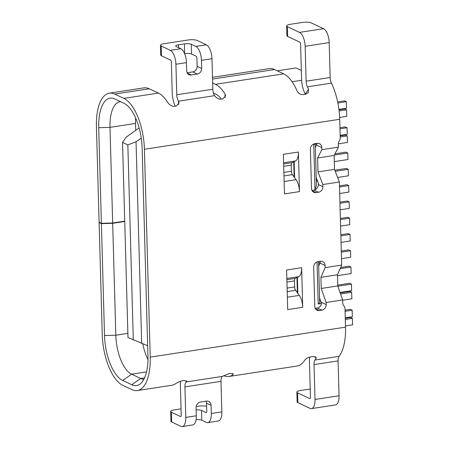 <?xml version="1.0" encoding="UTF-8"?>
<svg xmlns="http://www.w3.org/2000/svg" width="449" height="449" viewBox="0 0 449 449"><rect width="100%" height="100%" fill="white"/><g stroke="black" fill="none" stroke-linecap="round" stroke-linejoin="round"><path stroke-width="0.67" d="M147.665 345.747L127.982 337.53L122.532 142.378L126.169 137.119L139.134 127.965M122.532 142.378L127.847 144.887L136.041 141.783L141.676 343.451M136.041 141.783L141.255 138.101M127.847 144.887L133.297 340.039M299.494 191.605L298.389 152.02L283.364 154.327L284.47 193.912L299.494 191.605A11.786 5.074 -98.7 0 0 296.048 179.69L294.14 177.046L293.719 161.842L292.08 162.65A3.368 1.448 -98.7 0 0 291.261 165.198L291.429 171.249L283.869 172.41M294.14 177.046L292.417 174.65A3.368 1.448 81.3 0 1 291.429 171.249M293.719 161.842L295.521 160.95A11.786 5.074 -98.7 0 0 298.389 152.02M297.39 277.314L298.753 276.64A11.786 5.074 -98.7 0 0 301.621 267.711L302.727 307.296A11.786 5.074 -98.7 0 0 299.275 295.38L297.839 293.388L297.39 277.314L296.946 277.533L297.373 292.737L295.65 290.34A3.368 1.448 81.3 0 1 294.662 286.939L287.102 288.101M321.433 303.496L318.206 303.99L317.033 261.952M315.013 189.781L313.744 144.348L316.887 143.865M277.257 70.824L296.02 67.939L301.324 70.448M305.146 46.303L329.184 42.616A11.786 5.074 -98.7 0 0 323.549 28.702L311.398 22.961A6.735 1.695 178.4 0 0 302.351 22.45L290.335 24.297A6.735 1.695 178.4 0 0 286.636 25.919A6.735 1.695 178.4 0 0 287.36 26.654L299.511 32.39A11.786 5.074 81.3 0 1 305.146 46.303L306.123 81.19A6.735 2.902 -98.7 0 0 307.413 86.837A43.11 18.561 81.3 0 1 308.525 89.278L308.267 92.707L305.707 94.234L303.305 94.604C300.488 94.728 298.422 93.538 297.109 91.029A43.11 18.561 -98.7 0 0 283.661 73.844L215.458 84.317L212.652 82.992M212.545 79.058L274.547 69.539L283.661 73.844M274.547 69.539A43.11 18.561 -98.7 0 0 269.17 68.635L212.495 77.335M215.458 84.317A43.11 18.561 81.3 0 1 225.016 93.981L225.594 95.822L222.878 98.92L221.379 99.15C218.893 99.369 216.614 98.208 214.549 95.665L214.504 95.598A6.735 2.902 81.3 0 1 212.826 89.233L211.973 58.712A11.786 5.074 -98.7 0 0 206.338 44.799L195.826 46.41L191.268 44.26A5.051 1.274 -1.6 0 0 184.483 43.873L184.59 53.672M146.548 371.89L131.585 374.185L140.694 378.49L131.821 384.759A38.058 16.383 -98.7 0 0 140.262 383.884A38.058 16.383 -98.7 0 0 147.951 356.051L142.148 148.192A38.058 16.383 -98.7 0 0 123.958 103.276L114.843 98.971A38.058 16.383 -98.7 0 0 114.125 98.662A38.058 16.383 -98.7 0 0 98.713 127.679L101.384 223.299L99.106 222.221L96.434 126.601A43.11 18.561 81.3 0 1 109.332 93.179L143.882 87.869A43.11 18.561 -98.7 0 1 149.259 88.779L158.374 93.083A43.11 18.561 -98.7 0 1 167.932 102.748C169.986 105.33 172.281 106.514 174.807 106.301L176.311 106.071L179.028 102.973L178.449 101.132A6.735 2.902 -98.7 0 1 176.771 94.773L175.918 64.246A11.786 5.074 81.3 0 0 170.289 50.333L161.174 46.028A6.735 1.695 178.4 0 1 160.45 45.293A6.735 1.695 178.4 0 1 164.143 43.671L188.182 39.978A6.735 1.695 178.4 0 1 197.229 40.494L206.338 44.799M158.374 93.083L123.823 98.387A43.11 18.561 81.3 0 1 144.426 149.27L150.23 357.129A43.11 18.561 81.3 0 1 137.332 390.557A43.11 18.561 81.3 0 1 131.955 389.648L122.841 385.343A43.11 18.561 81.3 0 1 102.237 334.46L99.111 222.547L99.627 222.468M315.26 144.118L315.344 147.278L316.489 145.049L321.798 147.558L321.86 149.674L338.383 147.137L338.305 144.269A5.051 4.378 115.3 0 1 339.264 140.969A5.051 4.378 -64.7 0 0 340.23 137.669L339.719 119.282A43.11 18.561 -98.7 0 0 331.446 83.144A6.735 2.902 81.3 0 1 330.155 77.497L329.184 42.616M308.525 89.278L305.225 94.066A33.002 14.211 -98.7 0 0 304.792 93.156A16.838 7.251 81.3 0 1 301.565 79.035L300.589 44.154A1.684 0.724 -98.7 0 0 299.786 42.167L287.635 36.425A6.735 1.695 -1.6 0 1 286.911 35.69L286.636 25.919M221.441 99.145A33.002 14.211 -98.7 0 0 215.728 94.088L213.41 92.994M318.206 303.99L319.694 302.811L319.548 297.754L321.484 303.855A5.051 4.378 -64.7 0 1 317.258 308.02L321.815 310.169A5.051 4.378 115.3 0 0 326.187 304.59L326.126 302.474L342.649 299.938L337.76 285.923L337.452 274.788L341.678 265.078L339.354 181.997L322.831 184.533L322.893 186.655L318.335 184.5L318.29 182.872L316.186 177.4L316.416 185.521L315.086 189.753M315.237 308.328L317.258 308.02M320.064 261.363A5.051 4.378 -64.7 0 1 320.311 261.98L318.667 266.162L318.537 261.593M318.335 184.5A5.051 4.378 -64.7 0 1 313.963 190.079L311.943 190.387M316.769 143.422A5.051 4.378 -64.7 0 1 316.899 143.719L316.489 145.049M294.611 177.697L294.162 161.623M297.839 293.388L297.373 292.737M296.946 277.533L295.313 278.341A3.368 1.448 -98.7 0 0 294.493 280.889L294.662 286.939M302.727 307.296L287.702 309.602L286.597 270.017L301.621 267.711M342.649 299.938L342.733 302.806A5.051 4.378 115.3 0 0 343.872 305.786A5.051 4.378 -64.7 0 1 345.012 308.76L345.522 327.141A43.11 18.561 -98.7 0 1 339.079 356.338L315.041 360.025A6.735 2.902 -98.7 0 0 314.036 364.588L315.013 399.47A11.786 5.074 81.3 0 1 311.483 408.607A11.786 5.074 81.3 0 1 310.012 408.36L297.867 402.624A6.735 1.695 -1.6 0 1 297.143 401.889L296.868 392.112A6.735 1.695 178.4 0 1 300.561 390.49L310.225 389.008M321.815 310.169L319.413 310.54A5.051 4.378 115.3 0 1 317.117 310.22A5.051 4.378 115.3 0 1 314.766 306.347L313.677 267.25A5.051 4.378 115.3 0 1 318.044 261.672L320.451 261.301A5.051 4.378 115.3 0 1 322.741 261.621A5.051 4.378 115.3 0 1 325.093 265.494L325.155 267.615L341.678 265.078M321.798 147.558A5.051 4.378 115.3 0 0 319.452 143.68A5.051 4.378 115.3 0 0 317.157 143.36L314.755 143.731A5.051 4.378 115.3 0 0 310.382 149.309L311.471 188.406A5.051 4.378 115.3 0 0 313.823 192.284A5.051 4.378 115.3 0 0 316.118 192.599L318.521 192.234A5.051 4.378 115.3 0 0 322.893 186.655M339.354 181.997L334.505 169.368L334.118 155.466L338.383 147.137M337.76 285.923L321.237 288.46L326.126 302.474M319.548 297.754L318.667 266.162M325.155 267.615L320.928 277.325L337.452 274.788M321.237 288.46L320.928 277.325M311.483 408.607L335.521 404.919A11.786 5.074 -98.7 0 0 339.046 395.777L338.075 360.895A6.735 2.902 81.3 0 1 339.079 356.338M319.637 300.92L320.603 300.768M318.571 262.766L320.21 262.519M316.298 181.317L317.617 181.115M315.344 147.278L316.186 177.4M321.86 149.674L317.595 158.003L334.118 155.466M322.831 184.533L317.982 171.905L317.595 158.003M317.269 180.217L316.27 180.375M317.982 171.905L334.505 169.368M101.384 223.299L112.671 222.99L124.732 221.138M112.671 222.99L109.999 127.37A33.002 14.211 81.3 0 1 119.877 101.777A33.002 14.211 81.3 0 1 120.646 101.71M98.713 127.679L109.999 127.37L135.542 123.447L135.733 130.367M124.738 221.464L112.682 223.316L115.808 335.229L127.864 333.377M137.332 390.557L171.883 385.248A43.11 18.561 -98.7 0 0 175.778 383.575C177.725 382.251 179.954 381.319 182.474 380.786L183.978 380.556L186.801 381.218L186.296 381.959A6.735 2.902 -98.7 0 0 184.932 386.886L185.785 417.413A11.786 5.074 81.3 0 1 182.26 426.55L192.773 424.934A11.786 5.074 -98.7 0 0 196.303 415.796L196.073 407.653A5.051 4.378 115.3 0 1 200.445 402.074L206.45 401.148A5.051 4.378 115.3 0 1 208.746 401.468A5.051 4.378 115.3 0 1 211.097 405.346L211.322 413.49A11.786 5.074 81.3 0 1 207.797 422.627L218.315 421.016A11.786 5.074 -98.7 0 0 221.84 411.873L220.987 381.347A6.735 2.902 81.3 0 1 222.345 376.425L229.046 373.635L230.545 373.405L233.368 374.068L232.863 374.808A43.11 18.561 81.3 0 1 228.968 376.486L297.171 366.014A43.11 18.561 -98.7 0 0 304.63 360.339C305.825 358.684 307.829 357.533 310.629 356.882L313.032 356.512L316.225 357.365L316.051 358.588A43.11 18.561 81.3 0 1 315.041 360.025M228.968 376.486A43.11 18.561 81.3 0 1 223.664 375.611M144.567 377.895L140.694 378.49A33.002 14.211 -98.7 0 0 143.904 379.253M309.788 357.056A16.838 7.251 81.3 0 0 309.479 362.433L310.455 397.32A1.684 0.724 -98.7 0 1 309.95 398.622A1.684 0.724 -98.7 0 1 309.743 398.589L297.592 392.847A6.735 1.695 178.4 0 1 296.868 392.112M180.913 416.464L180.515 416.526A1.684 0.724 -98.7 0 0 180.722 416.565A1.684 0.724 -98.7 0 0 181.228 415.258L180.375 384.731A16.838 7.251 81.3 0 1 180.459 381.285M182.26 426.55A11.786 5.074 81.3 0 1 180.79 426.303L171.675 421.998A6.735 1.695 -1.6 0 1 170.951 421.263L170.676 411.492A6.735 1.695 178.4 0 1 174.375 409.864L181.048 408.843M180.515 416.526L171.4 412.221A6.735 1.695 178.4 0 1 170.676 411.492M147.974 359.582A33.002 14.211 81.3 0 1 142.782 343.878M131.821 384.759L122.706 380.46A38.058 16.383 -98.7 0 1 104.516 335.538L101.39 223.624L99.111 222.547M109.332 93.179A43.11 18.561 81.3 0 1 114.708 94.082L123.823 98.387M135.542 123.447A33.002 14.211 81.3 0 1 135.615 117.952M175.217 106.239A16.838 7.251 81.3 0 1 172.22 92.617L171.366 62.097A1.684 0.724 -98.7 0 0 170.558 60.104L161.449 55.799A6.735 1.695 -1.6 0 1 160.725 55.07L160.45 45.293M184.758 53.65A5.051 1.274 178.4 0 1 191.543 54.032L196.095 56.187A1.684 0.724 -98.7 0 1 196.903 58.174L197.128 66.317A5.051 4.378 -64.7 0 1 192.761 71.896L197.319 74.051L191.308 74.972A5.051 4.378 115.3 0 1 189.012 74.652A5.051 4.378 115.3 0 1 186.666 70.779L186.436 62.63A11.786 5.074 -98.7 0 0 180.801 48.717L170.289 50.333M197.319 74.051A5.051 4.378 115.3 0 0 201.685 68.472L201.461 60.323A11.786 5.074 81.3 0 0 195.826 46.41M178.556 47.656L178.472 44.799L184.483 43.873M178.472 44.799A5.051 1.274 -1.6 0 0 175.705 46.017A5.051 1.274 -1.6 0 0 176.244 46.567L180.801 48.717M192.761 71.896L187.138 72.76M112.682 223.316L101.39 223.624M122.706 380.46L131.585 374.185A33.002 14.211 81.3 0 1 115.808 335.229L104.516 335.538M207.797 422.627A11.786 5.074 81.3 0 1 206.327 422.38L201.769 420.23A5.051 1.274 178.4 0 0 196.061 419.714M196.134 409.915A5.051 1.274 -1.6 0 1 201.494 410.453L206.052 412.609A1.684 0.724 -98.7 0 0 206.265 412.642A1.684 0.724 -98.7 0 0 206.764 411.335L206.54 403.191A5.051 4.378 -64.7 0 0 206.069 401.21M206.63 406.39A6.735 1.695 178.4 0 0 198.407 406.177L196.162 406.519M339.118 110.982L346.561 109.837L344.737 108.978L338.978 109.859M346.561 109.837L346.746 116.353L339.646 117.442M345.079 311.292L352.156 310.203L352.342 316.719L345.264 317.802M352.156 310.203L350.338 309.339L345.051 310.152M340.213 136.99L347.29 135.901L347.47 142.417L338.31 143.826M347.29 135.901L345.466 135.042L340.179 135.851M337.867 286.221L351.432 284.138L351.612 290.655L340.033 292.434M351.432 284.138L349.608 283.28L337.738 285.098M334.32 155.068L347.767 153.002L347.947 159.518L334.292 161.618M347.767 153.002L345.943 152.144L334.954 153.833M340.101 268.698L350.95 267.032L351.135 273.548L337.474 275.647M350.95 267.032L349.131 266.173L340.634 267.481M339.495 186.997L348.677 185.583L348.862 192.099L339.68 193.508M348.677 185.583L346.853 184.724L339.466 185.858M340.858 235.865L350.04 234.457L350.226 240.973L341.044 242.381M350.04 234.457L348.222 233.592L340.83 234.726M337.867 102.995L346.336 101.693L344.512 100.829L337.637 101.889M346.336 101.693L346.516 108.209L338.916 109.376M335.246 171.288L348.222 169.295L346.398 168.437L334.831 170.21M348.222 169.295L348.402 175.812L337.614 177.467M341.319 252.153L350.495 250.744L348.677 249.885L341.285 251.019M350.495 250.744L350.68 257.26L341.498 258.669M340.404 219.572L349.586 218.163L347.767 217.305L340.376 218.439M349.586 218.163L349.771 224.68L340.589 226.088M339.949 203.285L349.131 201.876L347.307 201.012L339.921 202.151M349.131 201.876L349.316 208.392L340.134 209.801M345.309 319.435L352.386 318.347L350.562 317.488L345.275 318.296M352.386 318.347L352.566 324.863L345.489 325.952M340.578 293.983L351.657 292.282L349.833 291.423L340.196 292.9M351.657 292.282L351.842 298.798L342.66 300.207M339.983 128.841L347.06 127.757L345.242 126.893L339.955 127.707M347.06 127.757L347.245 134.273L340.168 135.357M214.549 95.665L178.489 101.199M339.719 119.282L144.426 149.27M331.446 83.144L307.413 86.837M286.866 279.637L295.313 278.341M298.753 276.64L286.832 278.47M299.275 295.38L287.354 297.216M295.65 290.34L287.203 291.637M150.23 357.129L345.522 327.141M325.093 265.494L320.002 263.092M321.097 302.188L326.187 304.59M315.411 308.654L319.413 310.54M316.118 192.599L312.117 190.713M318.521 192.234L313.963 190.079M292.075 81.763L301.621 80.292M232.829 373.495L232.863 374.808M186.335 381.931L222.39 376.391M315.136 356.573L316.051 358.588M297.592 392.847L297.867 402.624M338.075 360.895L314.036 364.588M315.013 399.47L339.046 395.777M309.743 398.589L310.141 398.527M186.256 380.645L186.296 381.959M171.4 412.221L171.675 421.998M178.55 104.712L178.449 101.132M161.174 46.028L161.449 55.799M225.117 97.562L225.016 93.981M212.826 89.233L176.771 94.773M186.436 62.63L175.918 64.246M211.973 58.712L201.461 60.323M197.128 66.317L201.685 68.472M191.268 44.26L191.543 54.032M187.312 73.086L191.308 74.972M149.259 88.779L114.708 94.082M184.932 386.886L220.987 381.347M211.322 413.49L221.84 411.873M185.785 417.413L196.303 415.796M201.494 410.453L201.769 420.23M211.097 405.346L206.54 403.191M206.052 412.609L206.456 412.547M296.048 179.69L284.127 181.525M292.417 174.65L283.97 175.946M295.521 160.95L283.6 162.779M283.633 163.947L292.08 162.65M291.261 165.198L283.701 166.36M294.493 280.889L286.933 282.051M306.123 81.19L330.155 77.497M287.36 26.654L287.635 36.425M299.511 32.39L323.549 28.702"/></g></svg>
